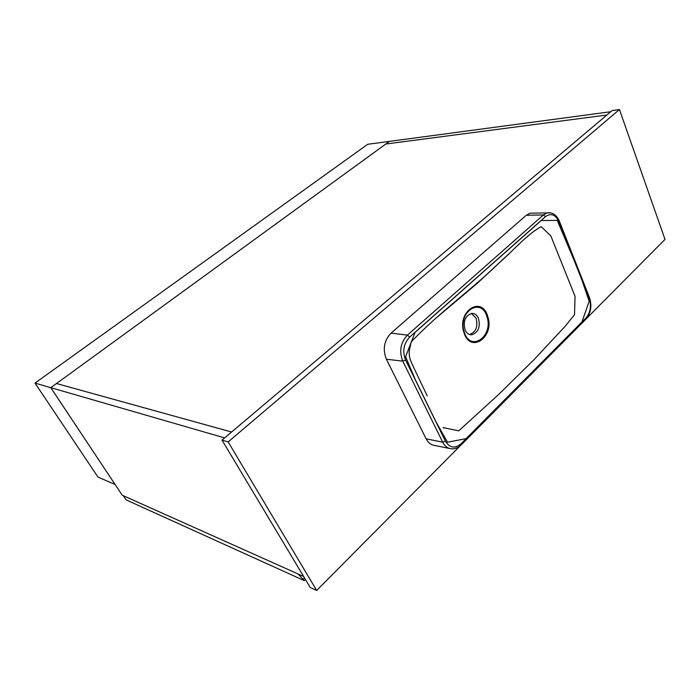<?xml version="1.0" encoding="UTF-8"?>
<svg xmlns="http://www.w3.org/2000/svg" width="700" height="700" viewBox="0 0 700 700"><rect width="100%" height="100%" fill="white"/><g stroke="black" fill="none" stroke-linecap="round" stroke-linejoin="round"><path stroke-width="1.05" d="M385.796 144.025L606.856 115.019L231.604 432.014L56.49 383.521L385.796 144.025L606.856 115.019L610.733 111.737L389.445 141.374L385.796 144.025M231.604 432.014L56.49 383.521L50.794 387.669L224.639 437.894L231.604 432.014M303.616 576.459L122.237 495.224L50.794 387.669L389.428 141.374L367.719 144.279L35 383.101L50.776 387.66L115.106 484.505L97.991 477.076L35 383.101M305.384 579.425L304.203 580.597L298.139 574.009M304.203 580.597L126.079 499.861L123.314 495.705M304.439 577.832L303.257 579.005M222.014 440.116L228.148 441.919L619.447 109.532L612.185 110.513L222.014 440.116L310.223 587.492L316.689 590.468L460.259 445.751M586.688 318.325L665 239.391L619.447 109.532M316.689 590.468L228.148 441.919M488.442 318.719C492.896 337.382 471.957 352.179 464.721 334.854L463.26 330.321C458.64 310.966 480.287 296.826 487.043 314.23L488.442 318.719L487.611 318.973L486.281 314.694C479.815 298.183 459.279 311.649 463.627 330.015L465.019 334.338C471.905 350.761 491.811 336.726 487.611 318.973M478.363 318.089C476.744 314.773 474.451 313.224 471.476 313.451C465.001 316.094 462.91 321.676 465.211 330.19C466.786 333.375 469 334.906 471.844 334.784C478.45 332.308 480.62 326.743 478.363 318.089M471.371 313.469L475.956 317.914C478.222 326.384 476.114 331.922 469.639 334.53M443.301 427.665L458.78 430.815L498.374 394.73L533.977 359.704L565.093 326.366L574.525 314.685L575.041 296.328L550.839 235.926L541.161 226.616C526.391 234.902 513.581 250.381 498.689 263.322C473.392 288.277 441.061 310.748 411.171 341.898L409.115 351.776C409.544 357 408.835 357.262 413.507 367.071L427.219 395.92M574.298 260.785L557.253 220.395L541.188 220.544L415.074 332.404L405.589 356.738L415.433 379.89L436.249 422.31L447.493 442.234L466.104 438.629L581.954 321.974L589.173 301.245L582.137 280.656L574.298 260.785M386.365 359.223L426.142 438.821L442.671 442.155L402.762 361.13L386.365 359.223C382.498 349.274 384.064 340.567 391.064 333.121L407.409 335.116L543.349 214.97L526.304 215.259L391.064 333.121M526.304 215.259L530.023 213.194L533.977 213.133M449.479 448.446L434.91 445.524C431.165 445.06 428.243 442.829 426.142 438.821M461.256 443.634L585.988 318.019C590.476 312.524 591.553 305.988 589.207 298.41L558.985 221.76C555.476 214.541 550.979 212.826 545.492 216.615L409.684 337.05C403.611 343.63 402.246 351.295 405.58 360.036L445.41 441.158C449.706 448.044 454.991 448.866 461.256 443.634L461.256 444.841C458.281 447.773 454.948 449.094 451.273 448.805C447.598 448.359 444.727 446.136 442.671 442.155L445.41 441.158M545.492 216.615L543.349 214.97L546.989 212.923L550.891 212.87M405.58 360.036L402.762 361.13C398.974 351.225 400.523 342.554 407.409 335.116L409.684 337.05M559.309 221.025L558.985 221.76M585.988 318.019L585.83 319.27L461.335 444.762M589.488 297.614L589.207 298.41M507.526 255.106L476.998 283.553L438.252 316.225M443.66 428.12L443.196 427.49M471.844 334.784L469.84 334.591M585.926 319.174C590.914 313.023 592.113 305.865 589.531 297.719L559.344 221.121C556.526 214.76 552.414 212.03 546.989 212.923L530.023 213.194"/></g></svg>
